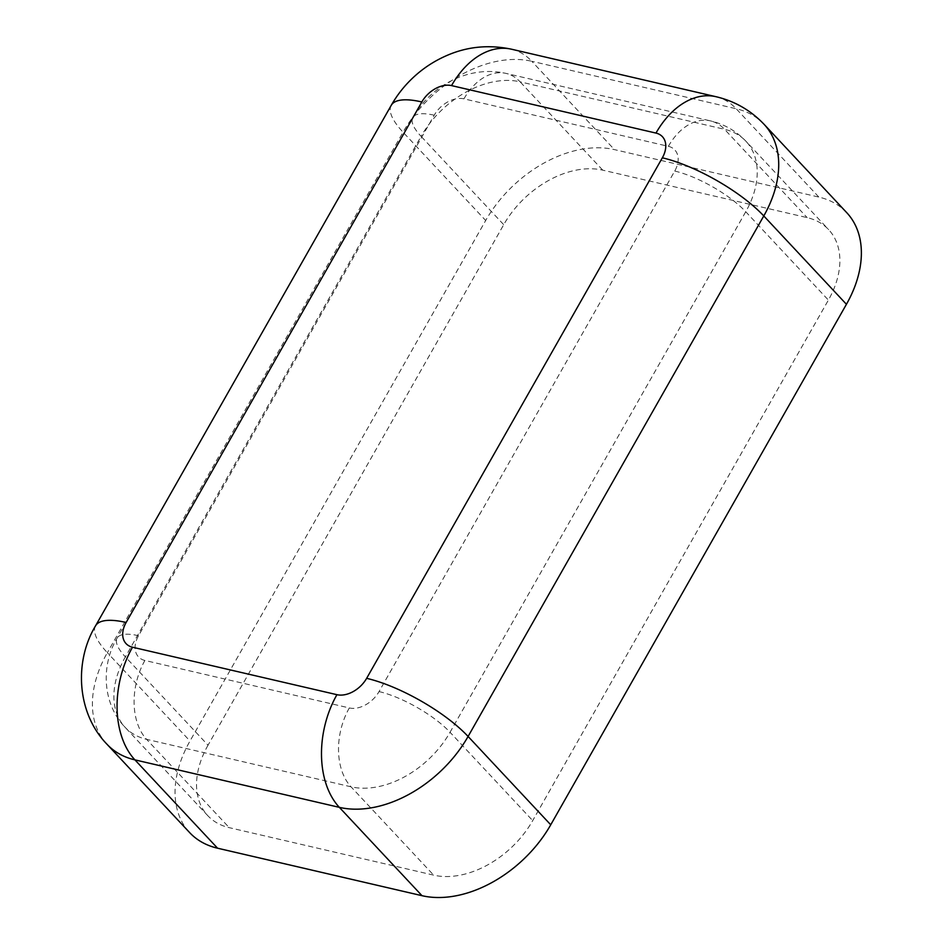 <?xml version="1.0" encoding="UTF-8"?>
<svg xmlns="http://www.w3.org/2000/svg" width="943" height="943" viewBox="0 0 943 943"><rect width="100%" height="100%" fill="white"/><g stroke="black" fill="none" stroke-linecap="round" stroke-linejoin="round"><path stroke-width="0.71" stroke-dasharray="4.71 3.54" d="M846.755 212.682A107.49 73.283 -43.1 0 0 818.854 197.087L614.423 149.607A107.49 73.283 -43.1 0 0 485.68 220.497L189.991 741.021A107.49 73.283 -43.1 0 0 189.661 832.61M208.026 745.206A82.678 56.38 -43.1 0 0 207.766 815.66A82.678 56.38 -43.1 0 0 229.243 827.659L433.662 875.139A82.678 56.38 -43.1 0 0 532.701 820.61L828.39 300.086A82.678 56.38 -43.1 0 0 828.649 229.632A82.678 56.38 -43.1 0 0 807.173 217.633L602.754 170.164A82.678 56.38 -43.1 0 0 503.715 224.682L208.026 745.206L125.372 656.87A82.678 56.38 -43.1 0 0 125.124 727.324A82.678 56.38 -43.1 0 0 146.589 739.324L229.243 827.659M349.323 707.945A24.801 16.915 -43.1 0 0 379.039 691.584L674.728 171.06A24.801 16.915 -43.1 0 0 668.363 146.33L463.944 98.85A24.801 16.915 -43.1 0 0 434.228 115.211L138.538 635.723A24.801 16.915 -43.1 0 0 144.904 660.465L349.323 707.945A57.877 38.51 103.1 0 0 351.02 786.804L433.662 875.139M144.904 660.465A57.877 38.51 103.1 0 0 146.589 739.324L351.02 786.804A82.678 56.38 -43.1 0 0 450.047 732.275L532.701 820.61M379.039 691.584A57.877 17.599 29.6 0 1 450.047 732.275L745.748 211.751A82.678 56.38 -43.1 0 0 745.996 141.297A82.678 56.38 -43.1 0 0 724.53 129.297L807.173 217.633M138.538 635.723A57.877 17.599 -150.4 0 0 117.132 638.057A57.877 17.599 -150.4 0 0 125.372 656.87L421.073 136.346L503.715 224.682M434.228 115.211A57.877 17.599 -150.4 0 0 412.834 117.533A57.877 17.599 -150.4 0 0 421.073 136.346A82.678 56.38 -43.1 0 1 520.1 81.829L602.754 170.164M463.944 98.85A57.877 38.51 -76.9 0 1 505.967 73.389A57.877 38.51 -76.9 0 1 520.1 81.829L724.53 129.297A57.877 38.51 -76.9 0 0 710.385 120.869L505.967 73.389C468.282 64.878 430.491 86.131 412.834 117.533L117.132 638.057C100.948 664.721 102.127 703.608 125.124 727.324L207.766 815.66M668.363 146.33A57.877 38.51 -76.9 0 1 710.385 120.869C724.283 124.146 736.153 130.959 745.996 141.297L828.649 229.632M674.728 171.06A57.877 17.599 29.6 0 1 745.748 211.751L828.39 300.086M95.573 625.798A82.678 25.143 -150.4 0 0 107.337 652.686A107.49 73.283 -43.1 0 0 107.007 744.275M391.262 105.286A82.678 25.143 -150.4 0 0 403.038 132.161L107.337 652.686L189.991 741.021M511.577 49.225A82.678 55.012 -76.9 0 1 531.781 61.283A107.49 73.283 -43.1 0 0 403.038 132.161L485.68 220.497M715.996 96.705A82.678 55.012 -76.9 0 1 736.2 108.751L531.781 61.283L614.423 149.607M764.113 124.358A107.49 73.283 -43.1 0 0 736.2 108.751L818.854 197.087"/><path stroke-width="1.41" d="M132.503 647.216A82.678 55.012 103.1 0 0 134.92 759.869A107.49 73.283 -43.1 0 1 107.007 744.275L189.661 832.61A107.49 73.283 -43.1 0 0 217.574 848.205L421.993 895.685A107.49 73.283 -43.1 0 0 550.736 824.795L846.437 304.283A107.49 73.283 -43.1 0 0 846.755 212.682L764.113 124.358C750.769 110.343 734.727 101.125 715.996 96.705L511.577 49.225A82.678 55.012 -76.9 0 0 451.544 85.601A24.801 16.915 -43.1 0 0 421.839 101.962L126.138 622.474A24.801 16.915 -43.1 0 0 132.503 647.216L336.934 694.685A24.801 16.915 -43.1 0 0 366.638 678.335L662.34 157.811A24.801 16.915 -43.1 0 0 655.974 133.081L451.544 85.601M336.934 694.685A82.678 55.012 103.1 0 0 339.35 807.349A107.49 73.283 -43.1 0 0 468.093 736.459L550.736 824.795M217.574 848.205L134.92 759.869L339.35 807.349L421.993 895.685M366.638 678.335A82.678 25.143 29.6 0 1 468.093 736.459L763.783 215.947A107.49 73.283 -43.1 0 0 764.113 124.358M126.138 622.474A82.678 25.143 -150.4 0 0 95.573 625.798C74.332 660.748 76.23 712.543 107.007 744.275M421.839 101.962A82.678 25.143 -150.4 0 0 391.262 105.286L95.573 625.798M655.974 133.081A82.678 55.012 -76.9 0 1 715.996 96.705M662.34 157.811A82.678 25.143 29.6 0 1 763.783 215.947L846.437 304.283M391.262 105.286C397.262 94.807 404.63 85.507 413.352 77.397C423.49 67.931 435.065 60.458 448.066 54.977C468.2 46.466 489.37 44.545 511.577 49.225"/></g></svg>
